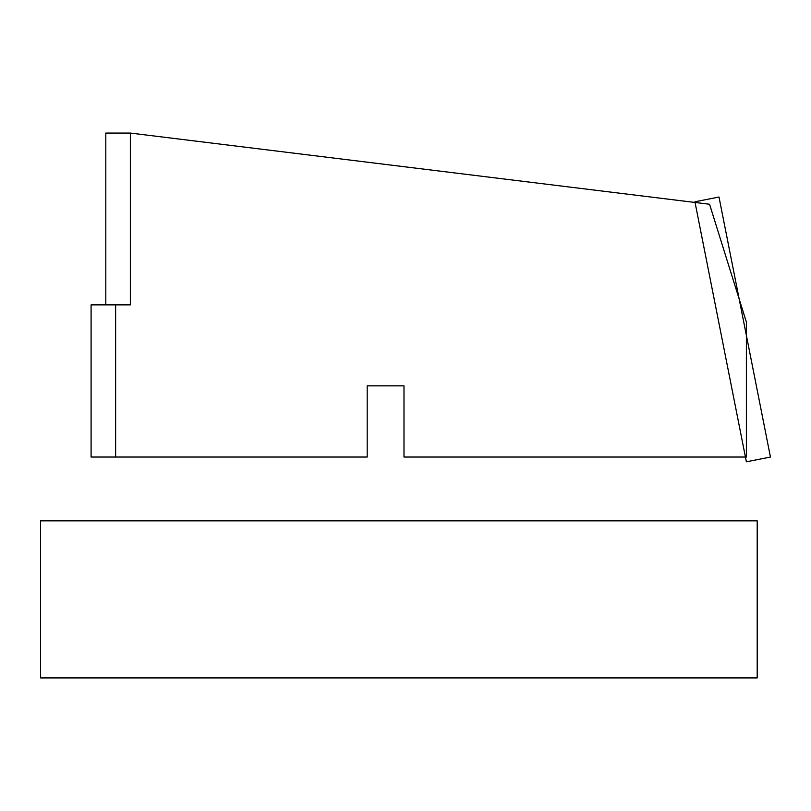 <?xml version="1.0" encoding="UTF-8"?>
<svg xmlns="http://www.w3.org/2000/svg" width="811" height="811" viewBox="0 0 811 811"><rect width="100%" height="100%" fill="white"/><g stroke="black" fill="none" stroke-linecap="round" stroke-linejoin="round"><path stroke-width="1.22" d="M404 457.039L746.373 457.039L746.373 322.058L709.564 204.25L130.348 133.075L130.348 304.875L115.628 304.875L115.628 457.039L367.19 457.039L367.19 385.864L404 385.864L404 457.039M404 385.864L367.19 385.864M130.348 304.875L130.348 133.075L105.805 133.075L105.805 304.875L130.348 304.875M115.628 457.039L115.628 304.875L91.085 304.875L91.085 457.039L115.628 457.039M694.915 201.787L746.373 461.804L770.45 457.039L718.992 197.022L694.915 201.787M757.2 520.855L757.2 677.925L40.55 677.925L40.55 520.855L757.2 520.855"/></g></svg>

